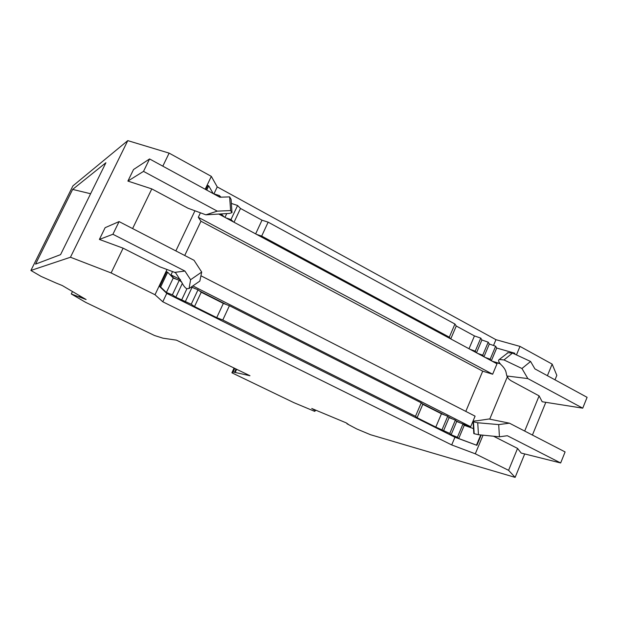 <?xml version="1.0" encoding="UTF-8"?>
<svg xmlns="http://www.w3.org/2000/svg" width="618" height="618" viewBox="0 0 618 618"><rect width="100%" height="100%" fill="white"/><g stroke="black" fill="none" stroke-linecap="round" stroke-linejoin="round"><path stroke-width="0.93" d="M56.122 283.044L62.287 285.547L86.111 299.545L71.279 293.975L85.616 302.326L154.5 335.504L163.036 338.208L176.385 340.132L249.973 375.736L233.094 371.99L231.904 372.801L293.913 402.673L314.709 411.372L315.466 410.607L311.742 408.483L346.126 422.836L348.328 424.334L346.953 423.763L356.771 428.969L370.468 434.701L515.126 477.374L508.575 470.329L475.296 453.805L451.704 444.937L162.781 301.785L155.01 294.74L111.116 272.94L70.452 257.243L30.9 270.468L41.089 276.401L56.122 283.044M30.9 270.468L72.916 185.887L127.779 140.626L169.123 153.125L211.325 176.369L217.235 186.906L495.945 339.684L519.993 346.404L552.152 364.11L556.826 375.373L555.003 379.838M72.646 189.409L35.55 264.125L60.572 254.639L105.902 162.735L72.646 189.409L90.607 193.743M70.452 257.243L127.779 140.626M71.279 293.975L72.476 291.534M79.189 296.555L79.598 295.713M80.51 296.254L80.101 297.088M478.456 434.724L477.737 422.766L473.465 421.847L474.176 433.712L478.456 434.724L499.429 436.802L507.324 435.721L560.657 462.967L565.099 451.936L509.433 423.183L498.703 424.597L499.429 436.802M473.465 421.847L473.094 421.739C472.577 421.252 473.96 420.935 477.227 420.765L488.946 418.996L509.433 423.183M246.791 374.199L246.443 374.956M508.011 352.708L499.274 359.514L508.011 352.708L512.5 353.079L530.584 361.468L534.902 368.884L587.1 397.328L582.728 408.174L527.849 378.587L506.845 375.991L507.888 377.359C507.803 378.123 508.892 379.274 511.156 380.804L539.12 395.883L542.179 401.746L582.728 408.174M474.176 433.712L473.774 433.172M530.584 361.468L521.955 368.506L527.849 378.587M499.274 359.514C498.023 360.224 498.525 361.862 500.781 364.427L501.754 365.377C504.365 368.034 505.841 370.553 506.181 372.932L506.845 375.991M507.726 352.708L507.046 353.257M499.553 359.514L503.987 359.939L521.955 368.506M512.5 353.079L503.987 359.939M547.401 375.698L552.152 364.11M524.69 431.063L539.12 395.883M532.422 435.057L545.81 402.318M560.657 462.967L521.175 453.056L517.567 448.413L493.543 436.223M508.575 470.329L517.567 448.413M515.126 477.374L524.705 453.944M475.296 453.805L483.044 435.18M489.719 419.151L507.363 376.748M184.728 255.489L200.966 221.229L198.301 217.304L200.371 212.947M218.695 213.99L497.003 363.817L492.646 374.222L482.712 371.163L465.802 411.395M155.01 294.74L166.852 269.842M175.86 250.916L194.809 211.078M162.781 301.785L166.767 293.372L454.941 437.243L476.903 445.339L458.718 438.525L464.257 425.315L473.504 428.606M159.676 286.59L160.641 286.999L167.671 272.214L166.706 271.812L159.676 286.59L166.767 293.372M173.913 278.301L170.985 274.848L172.383 271.912M132.6 228.575L151.804 188.899L127.887 181.082L133.527 169.541L149.571 158.95L219.83 197.227L229.649 196.872L230.599 210.584L232.005 212.646L231.078 199.336L229.649 196.872M162.812 166.165L169.123 153.125M232.005 212.646L229.402 213.434L205.887 214.817L187.934 208.204L151.804 188.899M205.887 214.817L217.258 211.132L230.599 210.584M127.887 181.082L143.515 171.379L217.258 211.132M143.515 171.379L149.571 158.95M514.871 354.184L514.771 353.21L514.454 353.983M205.191 189.255L211.325 176.369M205.809 189.587L207.764 185.485L208.729 185.863L213.249 193.643L219.336 195.551L218.811 196.671M217.235 186.906L213.952 193.836M482.712 371.163L200.966 221.229M516.455 354.917L519.993 346.404M495.945 339.684L493.512 345.485M500.178 363.793L492.963 361.646M198.301 217.304L492.646 374.222M220.981 197.181L219.336 195.551M234.037 222.248L240.502 208.459L237.582 205.5L231.364 203.422M240.502 208.459L262.009 220.178L268.142 222.163L454.941 324.033L456.269 326.018L450.754 338.919M469.008 348.753L474.446 335.922L456.269 326.018M474.446 335.922L480.758 338.116L481.909 339.985L488.22 342.187L489.325 344.025L495.636 346.227L496.694 348.042L514.771 353.21M492.113 361.19L499.954 363.515M484.983 357.351L490.19 359.205L491.086 360.634M477.536 353.341L482.743 355.188L483.678 356.648M470.043 349.309L475.242 351.155L476.223 352.631M268.142 222.163L261.684 236.091L449.317 337.181L450.445 338.757M261.684 236.091L256.632 234.407M233.434 221.924L230.985 219.552L225.964 217.899M224.365 217.042L221.847 214.631L219.869 213.982M477.737 422.766L498.703 424.597M496.694 348.042L491.349 360.773M495.636 346.227L490.19 359.205M489.325 344.025L483.948 356.795M488.22 342.187L482.743 355.188M481.909 339.985L476.501 352.785M480.758 338.116L475.242 351.155M454.941 324.033L449.317 337.181M255.643 233.874L262.009 220.178M206.721 190.081L208.729 185.863M237.582 205.5L230.985 219.552M226.651 213.82L224.975 217.366M222.132 214.037L221.847 214.631M111.116 272.94L123.113 248.173L99.39 239.436L112.909 234.268L119.081 221.592L194.037 260.302L201.692 272.067L199.853 281.074L189.062 288.544L190.599 279.722L184.921 271.047L174.716 272.384L175.806 273.056L182.04 282.882C183.6 285.895 185.161 287.826 186.706 288.683L189.062 288.544M119.081 221.592L105.13 227.679L99.39 239.436M201.236 292.221L194.516 306.551L191.232 304.234L198.007 289.803L201.236 292.221L223.337 303.407L229.417 305.709L421.244 402.836L422.797 404.342L441.445 413.774L435.806 427.077L449.773 433.434L451.132 434.732L457.413 437.258L458.718 438.525M435.806 427.077L417.08 417.722L415.489 416.3L222.789 320L216.725 317.644L223.337 303.407M194.516 306.551L216.725 317.644M191.232 304.234L175.821 297.212L172.383 294.809L166.373 292.499L160.641 286.999M181.715 282.132L179.243 280.302L173.225 278.046L167.671 272.214M198.007 289.803L191.271 287.015M441.445 413.774L447.726 416.238L449.101 417.644L455.381 420.116L456.702 421.491L462.99 423.971L464.257 425.315M166.373 292.499L173.225 278.046M172.383 294.809L179.243 280.302M175.821 297.212L182.318 283.461M181.839 299.537L186.953 288.676M185.199 301.901L191.966 287.532M229.417 305.709L222.789 320M422.797 404.342L417.08 417.722M421.244 402.836L415.489 416.3M480.719 434.948L476.501 445.076M442.079 429.595L447.726 416.238M443.492 430.916L449.101 417.644M449.773 433.434L455.381 420.116M451.132 434.732L456.702 421.491M457.413 437.258L462.99 423.971M454.941 437.243L451.704 444.937M459.916 422.758L456.03 420.788M452.314 418.911L448.398 416.926M444.659 415.033L422.009 403.569M226.443 304.581L199.583 290.985M195.056 288.691L191.472 286.876M181.615 281.885L180.896 281.53M176.3 279.205L174.029 278.054M463.021 424.002L470.669 426.721L475.095 416.153L200.935 275.767M481.213 434.995L476.903 445.339M314.353 409.572L314.137 410.051M315.682 410.128L315.466 410.607M233.094 371.99L234.747 368.374M236.037 368.992L234.523 372.306M231.904 372.801L234.083 368.05M236.64 369.286L235.118 372.6M174.716 272.384L159.946 266.868L123.113 248.173M184.921 271.047L112.909 234.268M190.599 279.722L201.692 272.067M470.669 426.721L192.855 285.925M180.502 279.66L170.985 274.848M473.805 433.589L473.094 421.739"/></g></svg>
